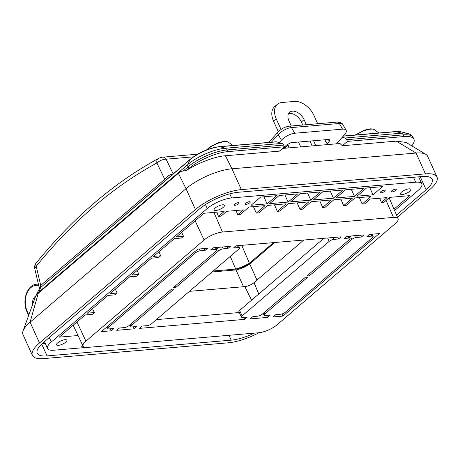 <?xml version="1.0" encoding="UTF-8"?>
<svg xmlns="http://www.w3.org/2000/svg" width="460" height="460" viewBox="0 0 460 460"><rect width="100%" height="100%" fill="white"/><g stroke="black" fill="none" stroke-linecap="round" stroke-linejoin="round"><path stroke-width="0.69" d="M393.461 217.402L222.456 232.03A14.168 4.542 155.7 0 0 204.09 239.993L85.911 341.153A14.168 4.542 155.7 0 0 83.082 346.144A14.168 4.542 155.7 0 0 87.693 347.392L258.692 332.758A14.168 4.542 155.7 0 0 277.064 324.8L395.243 223.635A14.168 4.542 155.7 0 0 398.09 218.69A14.168 4.542 155.7 0 0 393.461 217.402L386.061 200.399M393.99 209.139L409.739 195.655L389.591 197.374L383.968 202.193L381.449 202.406L387.073 197.593L370.323 199.025L364.699 203.837L362.181 204.056L370.915 196.581L354.924 197.949L346.19 205.424L343.672 205.637L340.848 199.151M379.632 198.231L381.449 202.406M359.358 197.57L362.181 204.056M343.672 205.637L352.406 198.162L333.897 199.743L325.162 207.224L322.644 207.437L331.378 199.962L311.23 201.687L302.496 209.162L299.978 209.375L297.154 202.889M319.821 200.951L322.644 207.437M299.978 209.375L308.712 201.9L288.564 203.625L279.829 211.1L277.311 211.318L274.488 204.827M277.311 211.318L286.045 203.837L267.536 205.424L258.802 212.899L256.283 213.118L253.46 206.626M256.283 213.118L265.017 205.637L249.027 207.006L240.287 214.486L237.768 214.699L235.951 210.519M237.768 214.699L243.397 209.886L226.648 211.318L221.024 216.131L218.506 216.349L216.689 212.169M396.549 215.096L426.121 189.779A30.107 9.654 155.7 0 0 432.159 179.222A30.107 9.654 155.7 0 0 422.337 176.525L238.24 192.274A30.107 9.654 155.7 0 0 199.209 209.191L43.269 342.683A30.061 9.637 155.7 0 0 37.243 353.222A30.061 9.637 155.7 0 0 47.046 355.913L231.213 340.159A30.061 9.637 155.7 0 0 254.397 333.126M45.229 343.367L42.205 343.626M86.33 347.444L53.682 350.232A18.728 6.003 -24.3 0 1 47.575 348.559A18.728 6.003 -24.3 0 1 51.325 341.993L207.27 208.501A18.774 6.02 -24.3 0 1 231.604 197.955L415.702 182.206A18.774 6.02 -24.3 0 1 421.826 183.885A18.774 6.02 -24.3 0 1 418.065 190.469L394.599 210.553M259.043 332.729A35.374 11.339 155.7 0 1 228.102 342.821L43.936 358.576A35.374 11.339 155.7 0 1 32.401 355.407A35.374 11.339 155.7 0 1 39.491 343.005L30.09 322.184L38.255 293.261A14.168 4.542 155.7 0 0 35.449 296.729L23.075 330.849A35.374 11.339 -24.3 0 1 30.09 322.184L186.03 188.698L178.365 173.328L38.255 293.261M421.688 176.583A30.107 9.654 -24.3 0 1 420.601 177.548L419.422 178.555M225.446 155.756C216.263 156.187 197.869 162.817 186.53 170.476L188.79 168.544A30.107 9.654 155.7 0 1 227.821 151.627L284.487 146.78L279.392 151.139L225.446 155.756L231.949 168.797L416.047 153.042L425.448 173.863A35.42 11.356 -24.3 0 1 437 177.031A35.42 11.356 -24.3 0 1 429.899 189.457L397.463 217.223M425.448 173.863L241.35 189.612L231.949 168.797A35.42 11.356 155.7 0 0 186.03 188.698L195.431 209.518A35.42 11.356 -24.3 0 1 241.35 189.612M195.431 209.518L39.491 343.005M297.654 193.901L279.145 195.483L269.606 203.648L288.121 202.066L297.654 193.901M310.787 200.129L320.321 191.964L300.173 193.683L290.639 201.848L310.787 200.129L307.591 193.05M245.876 203.205A2.656 0.851 -24.3 0 1 248.423 201.888A2.656 0.851 -24.3 0 1 250.183 201.952A2.656 0.851 -24.3 0 1 248.112 203.82A2.656 0.851 -24.3 0 1 245.341 204.136A2.656 0.851 -24.3 0 1 245.876 203.205M238.573 203.826A2.656 0.851 155.7 0 0 239.102 202.894A2.656 0.851 155.7 0 0 236.331 203.216A2.656 0.851 155.7 0 0 234.261 205.085A2.656 0.851 155.7 0 0 236.923 204.815A2.656 0.851 155.7 0 0 238.573 203.826M223.307 207.293A5.669 1.817 -24.3 0 1 217.873 210.093A5.669 1.817 -24.3 0 1 214.113 209.967A5.669 1.817 -24.3 0 1 216.712 206.931A5.669 1.817 -24.3 0 1 222.594 204.798A5.669 1.817 -24.3 0 1 224.44 205.304A5.669 1.817 -24.3 0 1 223.307 207.293M65.734 342.177A5.669 1.817 155.7 0 0 66.867 340.187A5.669 1.817 155.7 0 0 60.956 340.866A5.669 1.817 155.7 0 0 56.54 344.85A5.669 1.817 155.7 0 0 58.386 345.356A5.669 1.817 155.7 0 0 65.734 342.177M251.097 205.235L267.087 203.866L276.627 195.701L260.636 197.07L251.097 205.235M82.656 345.247L81.477 346.259L83.07 346.121M218.506 216.349L224.129 211.531L203.981 213.256L176.404 236.86L183.488 236.256L181.418 238.033L174.334 238.636L153.6 256.387L160.684 255.777L158.608 257.554L151.524 258.158L131.83 275.022L138.914 274.413L136.838 276.19L129.754 276.793L110.061 293.652L117.145 293.049L115.069 294.825L107.985 295.429L87.256 313.179L94.334 312.57L92.264 314.347L85.18 314.95L59.265 337.14L78.05 335.53M364.015 188.226L345.506 189.808L335.967 197.972L354.482 196.386L364.015 188.226M322.839 191.745L313.306 199.91L333.448 198.185L342.987 190.02L322.839 191.745M384.64 191.331A2.656 0.851 -24.3 0 1 382.093 192.642A2.656 0.851 -24.3 0 1 380.334 192.585A2.656 0.851 -24.3 0 1 382.404 190.716A2.656 0.851 -24.3 0 1 385.175 190.4A2.656 0.851 -24.3 0 1 384.64 191.331M391.943 190.704A2.656 0.851 155.7 0 0 391.397 191.596A2.656 0.851 155.7 0 0 391.414 191.636A2.656 0.851 155.7 0 0 394.185 191.32A2.656 0.851 155.7 0 0 396.255 189.451A2.656 0.851 155.7 0 0 394.49 189.393A2.656 0.851 155.7 0 0 391.943 190.704M401.614 192.033A5.669 1.817 -24.3 0 1 408.957 188.853A5.669 1.817 -24.3 0 1 410.809 189.359A5.669 1.817 -24.3 0 1 406.387 193.349A5.669 1.817 -24.3 0 1 400.476 194.022A5.669 1.817 -24.3 0 1 401.614 192.033M357 196.173L372.991 194.804L382.53 186.639L366.534 188.008L357 196.173M186.53 170.476L180.705 171.43A35.42 11.356 155.7 0 0 178.365 173.328M282.543 148.436L340.003 143.526L342.349 145.751L396.296 141.139L416.047 153.042A35.42 11.356 155.7 0 1 425.828 154.324A35.42 11.356 155.7 0 1 427.599 156.216L437 177.031M379.299 233.577L369.466 234.416L366.976 236.543L371.973 236.118A3.542 1.138 -24.3 0 1 373.129 236.434A3.542 1.138 -24.3 0 1 372.416 237.676L285.338 312.219A3.542 1.138 -24.3 0 1 280.744 314.209L275.753 314.634L273.056 316.946L282.888 316.1L379.299 233.577M363.923 234.887L346.587 236.371L344.097 238.504L348.887 238.096A3.542 1.138 -24.3 0 1 350.043 238.412A3.542 1.138 -24.3 0 1 349.33 239.654L306.826 276.034L309.344 275.822L351.848 239.436A3.542 1.138 -24.3 0 1 356.442 237.446L361.433 237.021L363.923 234.887M341.05 236.848L236.026 245.83L233.542 247.963L238.326 247.555A3.542 1.138 -24.3 0 1 239.482 247.871A3.542 1.138 -24.3 0 1 238.769 249.113L151.691 323.65A3.542 1.138 -24.3 0 1 147.096 325.645L142.312 326.054L139.616 328.359L244.639 319.372L247.33 317.066L242.546 317.475A3.542 1.138 -24.3 0 1 241.391 317.159A3.542 1.138 -24.3 0 1 242.104 315.916L329.182 241.379A3.542 1.138 -24.3 0 1 333.776 239.384L338.56 238.976L341.05 236.848M230.489 246.307L213.152 247.79L210.663 249.918L215.659 249.492A3.542 1.138 -24.3 0 1 216.815 249.809A3.542 1.138 -24.3 0 1 216.102 251.051L173.598 287.437L176.117 287.218L218.621 250.838A3.542 1.138 -24.3 0 1 223.215 248.843L227.999 248.434L230.489 246.307M207.609 248.262L197.777 249.107L101.367 331.631L111.199 330.792L113.896 328.486L108.899 328.911A3.542 1.138 -24.3 0 1 107.743 328.595A3.542 1.138 -24.3 0 1 108.456 327.353L195.534 252.81A3.542 1.138 -24.3 0 1 200.129 250.821L205.12 250.395L207.609 248.262M303.796 240.034L254.041 282.624A7.084 2.271 -24.3 0 1 244.858 286.603L189.434 291.347M131.543 325.375A3.542 1.138 -24.3 0 0 130.835 326.617A3.542 1.138 -24.3 0 0 131.985 326.933L136.775 326.525L134.078 328.831L116.742 330.315L119.439 328.009L124.43 327.583A3.542 1.138 -24.3 0 0 129.024 325.594L171.528 289.208L174.047 288.995L131.543 325.375L130.91 323.978M266.61 315.416L267.513 317.417L250.177 318.901L252.873 316.595L257.657 316.181A3.542 1.138 -24.3 0 0 262.252 314.191L304.756 277.811L307.274 277.593L264.77 313.979A3.542 1.138 -24.3 0 0 264.057 315.221L263.218 313.363M267.513 317.417L270.21 315.111L265.213 315.537A3.542 1.138 -24.3 0 1 264.057 315.221M156.406 319.619L239.303 312.524M243.737 317.377L244.639 319.372M282.888 316.1L281.997 313.95M111.199 330.792L110.296 328.791M134.078 328.831L133.176 326.836M284.924 194.988L288.121 202.066M263.896 196.788L267.087 203.866M32.401 355.407L23 334.592A35.374 11.339 -24.3 0 1 23.075 330.849M94.334 312.57L92.517 308.671M117.145 293.049L115.322 289.15M138.914 274.413L137.091 270.514M160.684 255.777L158.867 251.879M183.488 236.256L181.671 232.357M205.12 250.395L204.292 248.549M227.999 248.434L227.165 246.589M175.49 285.821L176.117 287.218M35.73 296.108A7.17 5.026 -94.9 0 0 32.752 304.158M309.344 275.822L308.712 274.419M351.285 189.313L354.482 196.386M372.991 194.804L369.794 187.732M333.448 198.185L330.257 191.113M360.605 235.175L361.433 237.021M323.84 238.32L239.62 310.414A3.542 1.138 155.7 0 0 238.907 311.656L241.391 317.159M337.726 237.13L338.56 238.976M306.354 124.706L304.077 119.663A10.626 6.773 49.4 0 0 289.61 112.24A10.626 6.773 49.4 0 0 288.966 120.957L291.243 126M298.488 142.042L300.673 146.889M315.784 145.596L313.599 140.748M328.831 144.48A3.542 2.26 -130.6 0 1 325.812 141.732L324.933 139.777M281.037 129.461L276.253 118.87A17.71 11.293 49.4 0 1 277.328 104.34A17.71 11.293 49.4 0 1 281.945 102.499L294.538 101.424A17.71 11.293 49.4 0 1 314.03 115.638L317.688 123.74M287.615 144.037L288.035 144.963A3.542 2.26 -130.6 0 1 287.822 147.867A3.542 2.26 -130.6 0 1 287.632 148.005M276.253 118.87L273.556 121.175L278.334 131.761M285.045 146.619L285.338 147.269L288.035 144.963M302.76 125.016L301.386 121.975A10.626 6.773 49.4 0 0 288.506 113.672M285.637 148.177A3.542 2.26 49.4 0 0 285.338 147.269M273.556 121.175A17.71 11.293 -130.6 0 1 274.631 106.645L277.328 104.34M312.19 145.9L310 141.053M342.562 129.151L339.336 123.487L291.485 127.581L294.71 133.245L342.562 129.151A10.626 4.169 150.3 0 1 346.098 130.243A10.626 4.169 150.3 0 1 344.419 134.855L336.369 143.836M294.71 133.245A10.626 4.169 150.3 0 0 281.457 140.242L278.231 134.579L271.411 142.192M36.053 295.297L38.559 292.29L187.841 164.502L189.945 159.718A3.542 2.26 49.4 0 1 190.348 159.171C199.163 152.283 208.817 148.108 219.305 146.648L275.971 141.801A3.542 2.484 85.1 0 1 276.615 141.864L219.949 146.711L225.331 148.252L281.997 143.405L279.312 142.635L281.457 140.242M327.261 143.623L329.274 141.375L329.866 139.869L328.67 139.46L290.892 142.692L286.459 145.038L283.486 148.361M425.828 154.324L406.077 142.416L396.296 141.139M411.798 145.866A30.107 9.654 155.7 0 0 413.931 139.236A30.107 9.654 155.7 0 0 404.11 136.545L347.449 141.392L342.349 145.751M190.348 159.171L40.635 287.529L40.716 285.447L164.749 179.273A3.542 2.26 -130.6 0 1 164.783 181.257L40.641 287.523L38.398 293.25M342.274 137.247L344.96 138.017L401.626 133.17L396.244 131.629L343.246 136.166M413.931 139.236L413.172 137.551A30.107 9.654 155.7 0 0 403.351 134.86L346.685 139.708L347.449 141.392M193.349 156.854L166.094 159.183A5.313 3.72 -94.9 0 0 162.886 157.165M346.685 139.708A3.542 2.484 -94.9 0 0 344.96 138.017M276.615 141.864L279.312 142.635M284.487 146.78L283.728 145.095L227.062 149.943A30.107 9.654 155.7 0 0 188.031 166.859L182.999 171.166M281.997 143.405A3.542 2.484 85.1 0 1 283.728 145.095M239.165 245.565L238.636 246.002M40.75 287.431A3.542 2.26 49.4 0 0 40.716 285.447L36.225 266.254A5.313 2.955 -140.9 0 1 36.081 263.16M40.641 287.523L39.232 289.121M39.215 289.133L39.284 287.943L40.641 285.516M173.155 173.874L166.094 159.183C163.087 159.195 160.023 160.448 156.9 162.949L164.749 179.273C166.089 177.669 167.722 176.226 169.642 174.944A3.542 0.742 -110.2 0 0 170.459 176.197M39.284 287.943L34.73 268.49L36.225 266.254C72.801 221.317 113.028 186.881 156.9 162.949A5.313 3.709 -118.5 0 1 158.326 158.545M169.642 174.944L173.19 173.943M213.917 212.405L222.456 232.03M231.213 340.159L229.017 335.3M41.705 344.091L47.046 355.913M415.702 182.206L413.482 177.284M229.747 193.838L231.604 197.955M244.858 286.603L251.562 300.184M200.129 250.821L199.295 248.975M195.534 252.81L194.954 251.522M108.456 327.353L107.876 326.065M223.215 248.843L222.381 246.997M218.621 250.838L217.097 247.451M215.659 249.492L214.826 247.647M238.326 247.555L237.492 245.709M195.149 220.817L204.09 239.993M76.969 321.983L85.911 341.153M49.306 337.513L51.325 341.993M205.493 204.573L207.27 208.501M38.709 285.482A17.624 12.345 -94.9 0 0 26.985 293.008A17.624 12.345 -94.9 0 0 27.335 311.713L28.819 315.002M27.335 311.713A1.064 0.339 155.7 0 0 27.123 312.087L28.652 315.468M38.375 284.067L36.811 284.205A18.688 13.093 85.1 0 1 38.41 284.205M350.319 236.055L351.848 239.436M371.139 234.272L371.973 236.118M348.053 236.25L348.887 238.096M264.138 312.582L264.77 313.979M355.609 235.6L356.442 237.446M239.62 310.414L242.104 315.916M327.652 237.992L329.182 241.379M332.942 237.538L333.776 239.384M254.041 282.624L258.767 294.02M426.121 189.779L420.601 177.548M304.077 119.663L301.386 121.975M188.79 168.544L188.031 166.859A3.542 2.26 49.4 0 1 187.841 164.502A28.922 9.275 -24.3 0 1 225.331 148.252A3.542 2.484 85.1 0 1 227.062 149.943L227.821 151.627M219.305 146.648A3.542 2.484 85.1 0 1 219.949 146.711A23.144 7.423 155.7 0 0 189.945 159.718L164.783 181.263M346.098 130.243L342.872 124.579A10.626 4.169 150.3 0 0 339.336 123.487A3.542 2.484 -94.9 0 0 337.134 122.072L289.282 126.166A3.542 2.484 85.1 0 1 291.485 127.581A10.626 4.169 150.3 0 0 278.231 134.579A3.542 2.11 41.9 0 1 278.116 132.003L268.778 142.416M401.039 131.842A23.144 7.423 155.7 0 0 396.244 131.629A3.542 2.484 -94.9 0 0 395.594 131.566L401.039 131.842L407.617 133.434A28.922 9.275 -24.3 0 0 401.626 133.17A3.542 2.484 -94.9 0 1 403.351 134.86L404.11 136.545M243.518 286.718L236.009 269.928L212.06 271.975M213.187 271.009L235.698 269.083L230.287 256.375M274.672 242.523L249.763 263.965A10.626 2.041 159.7 0 1 235.698 269.083A10.626 7.446 -94.9 0 0 236.009 269.928A10.626 2.656 -24.1 0 0 249.763 263.965L256.985 280.105M241.764 245.341L249.4 263.241L273.481 242.627M249.4 263.241A10.626 6.773 -130.6 0 1 249.734 263.879A10.626 2.041 159.7 0 1 235.669 268.996A10.626 1.512 156.9 0 0 249.4 263.241M232.743 145.498L228.488 142.232A12.886 4.134 155.7 0 0 218.695 143.048A12.886 4.134 155.7 0 0 207.19 149.655M378.816 133.003L374.555 129.731A12.886 4.134 155.7 0 0 355.965 134.958M329.274 141.375L328.417 139.478M107.743 328.595L106.956 326.847M130.835 326.617L129.996 324.76M216.815 249.809L215.797 247.56M239.482 247.871L238.464 245.623M83.082 346.144L73.169 325.231M44.459 341.659L47.575 348.559M36.811 284.205C27.117 284.498 21.608 300.88 27.123 312.087M373.129 236.434L372.111 234.192M350.043 238.412L349.025 236.164M398.09 218.69L389.114 197.788M418.646 176.841L421.826 183.885M197.535 154.198L162.852 157.165C162.058 157.078 159.016 158.085 158.367 158.522M343.361 136.034L395.594 131.566M337.134 122.072C338.474 121.354 343.097 123.562 342.872 124.579M278.116 132.003C281.301 128.731 285.027 126.787 289.282 126.166M407.617 133.434C410.648 134.349 412.499 135.717 413.172 137.551M35.725 296.119L36.156 295.084M158.372 158.522C113.827 182.839 73.065 217.712 36.099 263.143C34.92 264.442 34.465 266.225 34.73 268.485M36.156 295.055L39.226 289.121M374.555 129.731L372.91 128.99L370.283 128.834L364.533 130.105L355.12 135.027M228.488 142.232L226.837 141.484L224.215 141.329L218.46 142.606L209.84 146.935L206.58 149.885"/></g></svg>
